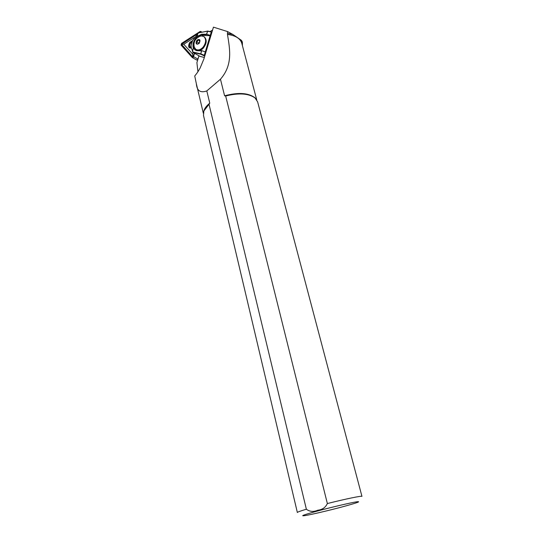 <?xml version="1.0" encoding="UTF-8"?>
<svg xmlns="http://www.w3.org/2000/svg" width="543" height="543" viewBox="0 0 543 543"><rect width="100%" height="100%" fill="white"/><g stroke="black" fill="none" stroke-linecap="round" stroke-linejoin="round"><path stroke-width="0.81" d="M191.326 48.035C188.38 48.205 187.851 46.345 189.731 42.456L192.561 40.576M192.249 41.594L190.478 43.04C189.29 44.994 189.195 46.508 190.193 47.594L191.285 47.852M200.734 32.342L200.102 31.711L181.606 43.603L181.213 44.886L192.385 57.28L193.213 57.022L194.435 53.214M197.123 34.202L181.552 44.329L192.806 57.029L194.36 53.173M196.614 59.968L197.713 59.635L198.962 55.807L196.899 62.649L197.93 71.71M200.924 32.309L200.761 31.446L200.082 31.494L181.579 43.386L181.063 45.103L192.297 57.551L193.335 57.151L194.591 53.302M194.36 37.501L183.778 44.282L192.568 53.967L193.036 52.413L191.238 47.58M200.625 32.363L199.736 32.526M193.05 57.063L192.568 53.967M181.552 44.329L183.778 44.282M197.985 44.058L196.654 43.671L196.552 41.628L197.666 40.969L198.08 39.87L199.715 40.162L199.946 40.684M199.098 43.257L197.428 44.166C195.86 43.684 195.711 42.429 196.973 40.392C198.317 39.164 199.295 39.191 199.905 40.487L199.098 43.257M200.177 36.191L201.82 35.933L204.066 36.727C206.435 39.524 206.082 43.033 203.014 47.255C200.353 49.983 197.903 50.635 195.656 49.209L194.292 47.112C193.525 44.017 194.163 41.241 196.199 38.791C199.003 36.49 200.869 35.533 201.82 35.933M227.497 31.548L227.469 34.413C229.96 49.671 232.913 64.868 220.465 79.217L224.592 95.792L225.664 95.996L327.361 503.551C325.515 507.501 322.311 509.721 317.743 510.216C313.528 512.063 309.734 511.737 306.367 509.225L209.021 104.283L209.761 103.184L206.808 90.925C200.394 93.179 196.905 90.796 196.356 83.771L194.733 75.986C197.048 73.074 197.401 72.81 200.143 67.99L203.876 58.997L213.447 27.15L227.497 31.548L232.886 34.467L241.302 40.236L242.097 41.411M227.469 34.413C235.486 35.505 240.257 38.451 241.778 43.236L241.805 43.352M224.592 95.792C238.017 92.249 248.022 92.812 254.606 97.496L255.556 98.432M203.693 111.437L204.046 110.283C204.969 107.874 206.869 105.505 209.761 103.184M241.302 40.236L242.395 42.544L242.422 45.687M227.755 33.381L232.886 34.467M220.465 79.217L206.808 90.925M297.354 512.497L203.496 115.462L203.863 110.955L209.021 104.283M225.664 95.996C238.879 92.724 248.687 93.396 255.088 97.998L257.633 101.887M210.093 31.569L212.591 30.001M196.552 41.628L199.111 43.236M198.08 39.87L199.973 41.071M211.824 32.539L211.308 31.996L210.046 35.974L204.304 55.305L204.847 55.753M210.745 36.13L210.331 35.729L203.197 35.417L199.933 36.266M194.306 47.153L195.928 50.363M205.512 51.768L205.933 52.155M198.5 32.899L207.65 31.08L211.254 31.806L211.845 32.465M199.96 56.357L204.331 57.483M204.752 56.078L200.693 54.191L193.036 52.393L200.231 56.513M211.308 31.996L207.419 31.222L198.589 32.851L192.548 40.657M191.055 45.585L191.204 47.404L192.948 52.033L200.795 53.866L204.304 55.305M203.197 35.417L201.82 34.589L197.157 36.802C193.932 40.684 192.779 44.485 193.708 48.218L193.342 48.293C192.337 44.445 193.518 40.521 196.899 36.51L201.711 34.223L206.51 34.243L207.65 31.08L206.693 34.277L210.297 35.363M205.383 51.504L205.967 52.033M210.623 36.53L210.046 35.974M210.311 35.729L206.51 34.243L206.618 34.609L201.82 34.589L201.711 34.223M197.157 36.802L197.801 33.53M205.315 51.924L201.779 50.648M201.636 50.648L196.912 50.526L201.684 50.635L200.693 54.191L201.521 50.804L196.742 50.696L193.342 48.293L192.439 51.565M197.957 59.133L193.579 56.648M200.313 32.152L200.102 31.711M192.806 57.029L192.385 57.28M181.62 44.648L181.213 44.886M181.81 44.037L181.606 43.603M192.222 41.689L190.226 43.44C189.283 45.232 189.331 46.63 190.376 47.621L190.919 47.865M192.141 41.96L190.321 43.515C189.331 45.721 189.616 46.936 191.163 47.166M203.971 36.659L204.521 37.026C206.89 39.815 206.544 43.325 203.476 47.54C200.876 50.221 198.46 50.893 196.22 49.569M196.878 40.263C199.919 38.696 200.693 39.734 199.2 43.386C196.152 44.947 195.378 43.908 196.878 40.263M318.768 510.671C332.92 506.87 351.151 502.628 356.866 501.78C361.618 501.257 356.663 502.988 342.015 506.958C328.624 510.535 311.736 514.492 305.261 515.565C299.302 516.4 303.808 514.771 318.768 510.671M327.361 503.551C345.538 498.949 362.195 495.528 361.95 496.383L257.606 101.779M297.36 512.511C297.333 512.117 300.34 511.024 306.367 509.225M193.708 48.218L194.951 49.854L196.865 50.54M192.602 40.46L191.027 45.673M195.663 50.268L196.742 50.696M192.948 52.033L193.036 52.393M196.675 60.029L192.392 57.606M201.894 32.132L200.761 31.446M197.951 44.071L197.428 44.166M204.066 36.727L204.521 37.026C207.005 39.917 206.713 43.44 203.652 47.594M256.737 99.851L241.778 43.236M203.326 113.243L196.437 84.111M254.606 97.496L255.088 97.998M204.046 110.283L203.863 110.955M242.395 42.544L242.083 41.37M203.645 47.608C202.349 49.712 200.095 50.492 196.878 49.949M200.034 56.418L192.948 52.366M192.575 40.528L191.027 45.639"/></g></svg>
